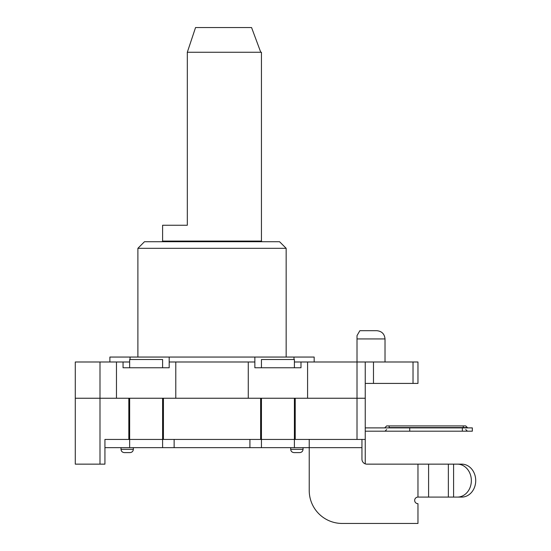 <?xml version="1.0" encoding="UTF-8"?>
<svg xmlns="http://www.w3.org/2000/svg" width="551" height="551" viewBox="0 0 551 551"><rect width="100%" height="100%" fill="white"/><g stroke="black" fill="none" stroke-linecap="round" stroke-linejoin="round"><path stroke-width="0.83" d="M130.064 359.521L130.064 357.055L169.191 357.055L169.191 367.758L123.059 367.758L123.059 361.993L129.65 361.993M254.858 357.055L169.191 357.055L169.191 361.993L248.274 361.993L248.274 398.242L307.582 398.242L307.582 361.993L300.991 361.993L300.991 367.758L254.858 367.758L254.858 357.055L293.986 357.055L293.986 359.521M294.399 361.993L300.991 361.993M123.059 361.993L116.468 361.993L116.468 398.242L175.783 398.242L175.783 361.993M254.858 361.993L248.274 361.993M293.986 357.055L314.173 357.055L314.173 361.993M307.582 361.993L357.007 361.993L357.007 338.927L385.018 338.927C384.529 333.927 381.781 331.179 376.774 330.69L359.858 330.69L357.007 335.635L357.007 338.927M365.244 361.993L357.007 361.993L357.007 398.242L365.244 398.242L365.244 361.993L413.023 361.993L413.023 383.413L417.968 383.413L417.968 361.993L413.023 361.993M99.993 361.993L75.28 361.993L75.28 398.242L116.468 398.242L75.28 398.242L75.28 464.142L99.993 464.142L99.993 361.993L116.468 361.993M365.244 383.413L413.023 383.413M417.968 361.993L417.968 383.413M286.162 248.315L279.577 241.724L144.479 241.724L137.888 248.315L286.162 248.315L286.162 357.055M109.883 361.993L109.883 357.055L130.064 357.055M365.244 439.429L365.244 398.242L307.582 398.242L357.007 398.242L357.007 439.429L365.244 439.429L365.244 463.859A4.945 4.945 0 0 0 366.89 464.142L417.968 464.142L417.968 497.092A3.292 3.292 0 0 0 414.669 500.384A3.292 3.292 0 0 0 417.968 503.683L417.968 523.45L342.178 523.45A32.95 32.95 0 0 1 309.228 490.5L309.228 447.667L309.228 490.5M175.783 398.242L248.274 398.242L175.783 398.242M295.226 398.242L295.226 439.429L294.399 439.429L294.399 398.242M163.427 398.242L163.427 439.429L261.45 439.429L260.63 439.429L260.63 398.242M99.993 464.142L104.938 464.142L104.938 439.429L129.65 439.429L128.824 439.429L128.824 398.242M163.427 439.429L162.6 439.429L163.427 439.429M174.137 439.429L174.137 447.667L294.399 447.667L294.399 439.429L357.007 439.429M303.05 449.313L290.694 449.313C290.9 451.297 292.002 452.399 293.993 452.605L299.758 452.605C301.741 452.399 302.843 451.297 303.05 449.313L303.05 447.667M133.356 449.313L121 449.313C121.213 451.297 122.308 452.399 124.299 452.605L130.064 452.605C132.047 452.399 133.149 451.297 133.356 449.313L133.356 447.667M462.344 431.192L472.331 431.192L472.331 427.893L462.344 427.893L462.344 431.192L409.73 431.192L409.73 427.893L462.344 427.893M365.244 431.192L409.73 431.192M465.74 425.916L386.664 425.916L389.137 425.916L386.664 425.916L389.137 425.916L386.664 425.916L389.137 425.916L389.137 427.562L467.393 427.562L465.74 425.916L463.274 425.916L465.74 425.916L463.274 425.916L463.274 427.893M365.244 427.893L409.73 427.893M309.228 439.429L309.228 447.667L361.952 447.667L361.952 439.429M361.952 447.667L361.952 459.197A4.945 4.945 0 0 0 366.89 464.142M249.92 447.667L249.92 439.429M162.6 447.667L162.6 439.429L129.65 439.429L129.65 447.667L174.137 447.667M294.399 367.758L294.399 359.521L261.45 359.521L261.45 367.758M294.399 439.429L261.45 439.429L261.45 398.242M261.45 439.429L261.45 447.667M162.6 367.758L162.6 359.521L129.65 359.521L129.65 367.758M162.6 439.429L162.6 398.242M294.399 447.667L309.228 447.667M104.938 447.667L129.65 447.667M129.65 439.429L129.65 398.242M461.745 497.092L453.597 497.092L453.597 464.142L461.745 464.142L457.378 464.142A16.475 13.975 90 0 1 471.353 480.617A16.475 13.975 90 0 1 457.378 497.092L461.745 497.092A16.475 13.975 -90 0 0 475.72 480.617A16.475 13.975 -90 0 0 461.745 464.142M428.588 497.092L417.968 497.092L417.968 464.142L448.362 464.142L448.362 497.092L428.588 497.092L428.588 464.142M457.378 464.142L448.362 464.142M448.362 497.092L457.378 497.092M162.6 241.069L261.45 241.069L261.45 52.262L187.312 52.262L187.312 225.249L162.6 225.249L162.6 241.069L161.939 241.724M187.312 52.262L195.55 27.55L251.566 27.55L260.761 52.262M373.482 383.413L373.482 361.993M385.018 427.893L389.137 427.893M385.018 361.993L385.018 338.927M137.888 357.055L137.888 248.315M290.694 447.667L290.694 449.313M121 447.667L121 449.313M465.74 429.539L467.393 431.192M386.664 429.539L385.018 431.192M385.018 427.562L386.664 425.916M261.45 241.069L262.111 241.724"/></g></svg>
